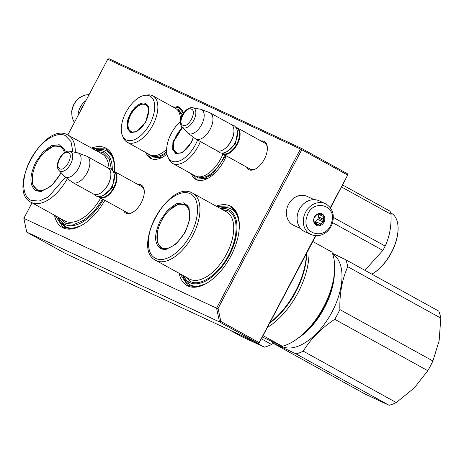 <?xml version="1.0" encoding="UTF-8"?>
<svg xmlns="http://www.w3.org/2000/svg" width="464" height="464" viewBox="0 0 464 464"><rect width="100%" height="100%" fill="white"/><g stroke="black" fill="none" stroke-linecap="round" stroke-linejoin="round"><path stroke-width="0.7" d="M226.322 155.869A29.29 15.608 118.9 0 1 224.187 160.399A29.29 15.608 118.9 0 1 207.623 178.466A29.29 15.608 118.9 0 1 191.4 173.809M171.697 106.256A29.29 15.608 118.9 0 1 183.5 113.28M166.982 154.187A29.29 15.608 118.9 0 1 162.272 157.337A29.29 15.608 118.9 0 1 146.05 152.679M137.959 184.51A16.037 8.549 118.9 0 1 144.246 190.779A16.037 8.549 118.9 0 1 141.271 202.698A16.037 8.549 118.9 0 1 132.194 212.593A16.037 8.549 118.9 0 1 123.54 210.615M91.547 148.091A45.263 24.122 118.9 0 1 114.527 164.418A45.263 24.122 118.9 0 1 114.451 171.523M104.893 200.309A45.263 24.122 118.9 0 1 80.521 225.974A45.263 24.122 118.9 0 1 54.468 215.215M261.046 140.986A16.037 8.549 118.9 0 1 267.328 147.256A16.037 8.549 118.9 0 1 264.352 159.175A16.037 8.549 118.9 0 1 255.275 169.064A16.037 8.549 118.9 0 1 246.622 167.086M216.247 206.196A45.263 24.122 118.9 0 1 239.227 222.523A45.263 24.122 118.9 0 1 230.828 256.163A45.263 24.122 118.9 0 1 205.221 284.078A45.263 24.122 118.9 0 1 179.168 273.319M67.814 134.983L107.752 59.23L300.475 149.025L216.572 308.166L23.85 218.37L32.045 202.826M140.865 186.116A14.976 7.981 118.9 0 1 141.537 186.412A14.976 7.981 118.9 0 1 144.275 191.29M132.64 212.35A14.976 7.981 118.9 0 1 127.055 212.628A14.976 7.981 118.9 0 1 126.44 212.216M114.591 165.428A43.135 22.985 -61.1 0 0 106.662 150.968A43.135 22.985 -61.1 0 0 95.132 150.075M81.409 225.492A43.135 22.985 118.9 0 1 64.948 226.478A43.135 22.985 118.9 0 1 58.046 217.193M263.946 142.587A14.976 7.981 118.9 0 1 264.619 142.889A14.976 7.981 118.9 0 1 267.357 147.767M255.722 168.821A14.976 7.981 118.9 0 1 250.137 169.099A14.976 7.981 118.9 0 1 249.528 168.687M239.291 223.532A43.135 22.985 -61.1 0 0 231.368 209.073A43.135 22.985 -61.1 0 0 219.832 208.179M206.109 283.597A43.135 22.985 118.9 0 1 189.648 284.583A43.135 22.985 118.9 0 1 182.752 275.297M23.85 218.37L26.773 232.145L65.424 253.495L258.146 343.296L259.045 343.163L259.156 342.594L220.829 321.419L219.495 321.941L26.773 232.145M300.475 149.025L301.374 148.892L301.78 149.704L218.08 308.45L216.572 308.166L219.495 321.941L258.146 343.296M301.374 148.892L301.762 148.521L347.513 173.797L347.919 174.609L330.293 207.681M107.752 59.23L109.04 58.725L301.762 148.521M218.08 308.45L220.829 321.419M315.479 235.77L259.156 342.594M301.78 149.704L347.53 174.98M315.845 235.793L259.045 343.163M330.507 207.976L347.919 174.609M162.528 157.203L151.119 158.073L146.989 153.201M172.637 106.772L178.965 107.677L183.419 113.407M207.878 178.327L196.469 179.203L192.34 174.325M92.417 148.573L106.256 148.915L111.934 154.93L114.544 164.679M80.742 225.858L71.108 228.833L62.994 227.221L55.338 215.69M217.117 206.677L230.956 207.019L236.64 213.034L239.244 222.784M205.448 283.962L195.808 286.938L187.694 285.325L180.038 273.795M112.88 170.92A14.912 7.946 -61.1 0 1 113.953 171.257A14.912 7.946 118.9 0 1 114.214 171.39A14.912 7.946 118.9 0 1 114.086 188.042A14.912 7.946 118.9 0 1 100.05 197.623A14.912 7.946 -61.1 0 1 99.795 197.49A14.912 7.946 -61.1 0 1 98.687 196.614M113.158 171.344A14.483 7.72 -61.1 0 1 113.442 171.46A14.483 7.72 118.9 0 1 113.697 187.531A14.483 7.72 118.9 0 1 99.934 197.072A14.483 7.72 -61.1 0 1 99.192 196.626M110.844 173.524A14.483 7.72 118.9 0 1 110.861 173.716A14.483 7.72 118.9 0 1 99.98 193.413A14.483 7.72 118.9 0 1 99.806 193.505M87.075 156.397L108.06 167.991A14.912 7.946 118.9 0 1 110.832 173.321A14.912 7.946 118.9 0 1 99.627 193.598A14.912 7.946 118.9 0 1 93.902 194.225A14.912 7.946 -61.1 0 1 93.641 194.091L72.657 182.503A14.912 7.946 -61.1 0 0 72.918 182.63A14.912 7.946 118.9 0 0 86.954 173.055A14.912 7.946 118.9 0 0 87.075 156.397A14.912 7.946 118.9 0 0 86.82 156.264A14.912 7.946 -61.1 0 0 86.519 156.142L78.045 152.952A13.601 7.25 -61.1 0 0 77.389 152.766L69.704 151.252C62.269 149.611 53.708 165.109 59.056 170.532A11.171 5.951 -61.1 0 0 60.053 171.257A11.171 5.951 -61.1 0 0 70.667 163.896A11.171 5.951 -61.1 0 0 70.47 151.502A11.171 5.951 -61.1 0 0 69.704 151.252M59.056 170.532L64.426 176.233A13.601 7.25 -61.1 0 0 64.931 176.691L72.14 182.166A14.912 7.946 -61.1 0 0 72.657 182.503M78.045 152.952A13.601 7.25 -61.1 0 1 78.317 153.062A13.601 7.25 118.9 0 1 78.561 168.159A13.601 7.25 118.9 0 1 65.639 177.12A13.601 7.25 -61.1 0 1 64.931 176.691M235.967 127.391A14.912 7.946 -61.1 0 1 237.034 127.733A14.912 7.946 118.9 0 1 237.295 127.867A14.912 7.946 118.9 0 1 237.174 144.519A14.912 7.946 118.9 0 1 223.138 154.1A14.912 7.946 -61.1 0 1 222.877 153.967A14.912 7.946 -61.1 0 1 221.769 153.091M236.24 127.815A14.483 7.72 -61.1 0 1 236.524 127.936A14.483 7.72 118.9 0 1 236.779 144.008A14.483 7.72 118.9 0 1 223.022 153.549A14.483 7.72 -61.1 0 1 222.273 153.097M233.926 129.995A14.483 7.72 118.9 0 1 233.943 130.193A14.483 7.72 118.9 0 1 223.062 149.889A14.483 7.72 118.9 0 1 222.888 149.976M210.163 112.874L231.142 124.462A14.912 7.946 118.9 0 1 233.914 129.798A14.912 7.946 118.9 0 1 222.714 150.075A14.912 7.946 118.9 0 1 216.984 150.701A14.912 7.946 -61.1 0 1 216.723 150.568L195.738 138.974A14.912 7.946 -61.1 0 0 195.999 139.107A14.912 7.946 118.9 0 0 210.035 129.526A14.912 7.946 118.9 0 0 210.163 112.874A14.912 7.946 118.9 0 0 209.902 112.74A14.912 7.946 -61.1 0 0 209.6 112.613L201.132 109.423A13.601 7.25 -61.1 0 0 200.477 109.237L192.786 107.729C185.351 106.088 176.79 121.585 182.137 127.008A11.171 5.951 -61.1 0 0 183.135 127.733A11.171 5.951 -61.1 0 0 193.749 120.373A11.171 5.951 -61.1 0 0 193.552 107.973A11.171 5.951 -61.1 0 0 192.786 107.729M182.137 127.008L187.508 132.71A13.601 7.25 -61.1 0 0 188.013 133.162L195.222 138.637A14.912 7.946 -61.1 0 0 195.738 138.974M201.132 109.423A13.601 7.25 -61.1 0 1 201.405 109.539A13.601 7.25 118.9 0 1 201.643 124.63A13.601 7.25 118.9 0 1 188.72 133.591A13.601 7.25 -61.1 0 1 188.013 133.162M83.648 104.951A15.973 13.508 115 0 0 81.693 107.932A15.973 13.508 115 0 0 80.33 111.238M300.718 228.636L293.619 225.324A15.973 13.508 -65 0 1 292.917 224.97A15.973 13.508 -65 0 1 288.533 204.311A15.973 13.508 -65 0 1 307.11 196.365L314.215 199.671M85.927 100.624A17.04 14.407 115 0 0 78.004 115.652M304.813 231.716A17.04 14.407 -65 0 1 297.929 212.848A17.04 14.407 115 0 1 319.209 200.825L325.392 203.708A17.04 14.407 -65 0 0 304.111 215.731A17.04 14.407 -65 0 0 310.996 234.598L304.813 231.716M331.545 222.627C326.76 241.152 300.597 234.796 306.907 216.642C311.692 198.116 337.856 204.473 331.545 222.627M313.942 218.353A6.392 5.406 -65 0 1 321.071 213.539A6.392 5.406 -65 0 1 324.504 220.916A6.392 5.406 -65 0 1 317.382 225.724A6.392 5.406 -65 0 1 313.942 218.353M323.141 216.421A5.539 4.681 115 0 1 323.64 219.24L324.191 220.812L322.863 221.804A5.539 4.681 -65 0 1 320.844 224.008L320.114 225.272L318.536 224.825A5.539 4.681 -65 0 1 316.471 224.46A5.539 4.681 -65 0 1 316.019 224.211L315.033 224.037L314.482 222.465A5.539 4.681 -65 0 1 313.983 219.646L314.029 218.347L314.76 217.082A5.539 4.681 115 0 1 316.779 214.873L318.101 213.887L319.093 214.061A5.539 4.681 115 0 1 321.152 214.42A5.539 4.681 115 0 1 321.604 214.67L323.182 215.122L323.141 216.421L318.919 214.449L318.838 214.008M321.604 214.67L320.67 214.235M318.652 213.974A5.539 4.681 -65 0 1 318.919 214.449M323.64 219.24L319.412 217.268A5.539 4.681 -65 0 1 319.162 218.585A5.539 4.681 -65 0 1 318.64 219.832L319.667 218.706L319.412 217.268M314.348 222.157A5.539 4.681 -65 0 0 318.136 218.103A5.539 4.681 115 0 0 317.91 214.02M324.191 220.812L319.667 218.706M322.863 221.804L318.64 219.832M320.844 224.008L316.622 222.041A5.539 4.681 -65 0 1 314.598 222.824M318.536 224.825L314.662 223.016M316.019 224.211L314.899 223.689M320.114 225.272L315.59 223.167L316.622 222.041M314.633 222.935L315.59 223.167M229.703 330.043L240.793 336.168L264.41 347.171A58.574 31.216 -61.1 0 0 271.573 344.462L273.255 343.314M261.487 338.888L271.573 344.462M253.315 341.046L264.41 347.171M36.987 190.124A25.242 13.45 -61.1 0 0 37.909 190.988M61.254 172.863L51.475 185.971L40.994 191.487L36.204 190.843C29.319 185.948 29.168 176.384 35.745 162.151L42.972 151.995L51.463 145.673L59.189 144.704L64.287 149.321L65.215 152.157M41.487 191.412L36.842 190.507L32.526 184.04L32.898 173.147M103.373 199.468A41.325 22.023 -61.1 0 1 65.279 224.564A41.325 22.023 118.9 0 1 58.812 217.616M95.897 150.493A41.325 22.023 118.9 0 1 103.808 151.49A41.325 22.023 -61.1 0 1 112.3 170.195M111.447 169.412L109.208 158.781L103.211 152.621L97.695 151.49M60.61 218.608L65.876 223.433L74.339 224.269L84.239 219.988L94.192 211.201L102.776 199.143M65.505 177.126L48.372 196.962L39.104 201.098L31.181 200.373C20.955 196.26 21.269 174.998 31.83 157.366C40.948 141.143 56.544 131.016 65.337 135.587L70.98 141.549L72.871 151.879M44.486 152.198L53.499 146.108L61.254 146.322L64.49 149.773M62.228 146.972A25.242 13.45 -61.1 0 0 61.004 146.647M39.167 191.319A24.923 13.282 -61.1 0 1 38.1 190.837L33.472 185.722A24.348 12.975 -61.1 0 1 36.789 162.667A24.348 12.975 118.9 0 1 55.407 146.015A24.348 12.975 118.9 0 1 64.403 152.662M60.923 172.521A24.348 12.975 118.9 0 1 60.355 173.64A24.348 12.975 -61.1 0 1 33.472 185.722M64.995 226.507L58.128 217.233M105.989 150.632L106.708 150.997M432.906 360.986L339.868 309.587A58.574 31.216 118.9 0 1 337.432 314.499A58.574 31.216 -61.1 0 1 334.747 319.296L427.785 370.695A58.574 31.216 118.9 0 0 430.47 365.899A58.574 31.216 118.9 0 0 432.906 360.986L439.135 340.762L440.8 318.113A58.574 31.216 118.9 0 0 438.758 311.112L345.726 259.712A58.574 31.216 118.9 0 1 347.768 266.713L440.8 318.113M271.974 341.649A58.574 31.216 -61.1 0 0 272.461 342.873L296.078 353.875A58.574 31.216 -61.1 0 0 303.241 351.167L396.273 402.566L414.34 387.858L427.785 370.695M272.461 342.873L365.499 394.272L389.11 405.275A58.574 31.216 -61.1 0 0 396.273 402.566M303.241 351.167C310.729 338.882 321.233 328.257 334.747 319.296M278.603 344.677L281.097 346.057A52.716 28.095 -61.1 0 0 332.096 311.796A52.716 28.095 118.9 0 0 332.729 254.144M345.726 259.712L332.439 253.327M339.868 309.587C339.491 293.631 342.125 279.34 347.768 266.713M296.078 353.875L389.11 405.275M298.265 338.036A52.716 28.095 -61.1 0 0 324.522 307.609A52.716 28.095 118.9 0 0 334.434 272.571M306.078 331.151A52.293 27.863 -61.1 0 0 324 307.342A52.293 27.863 118.9 0 0 332.763 282.849M161.687 248.228A25.242 13.45 -61.1 0 0 162.615 249.093M185.467 231.913L176.175 244.076L165.694 249.591L160.904 248.942C154.019 244.052 153.868 234.488 160.451 220.255L167.672 210.099L176.169 203.777L183.889 202.809L188.993 207.425L190.031 218.411L185.467 231.913M166.193 249.516L161.542 248.611L157.232 242.144L157.598 231.252M262.433 337.09L282.303 346.266A58.574 31.216 -61.1 0 0 323.657 306.89A58.574 31.216 -61.1 0 0 331.951 252.103L312.817 241.535M282.303 346.266L263.169 335.698M267.6 327.3A58.574 31.216 -61.1 0 0 308.867 249.029M269.938 322.863A56.875 30.305 -61.1 0 0 306.617 253.292M270.181 322.405A58.574 31.216 -61.1 0 0 306.472 253.57M220.597 208.597A41.325 22.023 118.9 0 1 228.508 209.595A41.325 22.023 -61.1 0 1 229.239 255.449A41.325 22.023 -61.1 0 1 189.985 282.669A41.325 22.023 118.9 0 1 183.518 275.72M185.316 276.712L190.576 281.538C200.651 286.839 218.857 274.247 228.578 255.241C238.861 236.425 238.537 215.058 227.911 210.726L222.395 209.595M155.881 258.477C145.655 254.365 145.974 233.102 156.536 215.47C165.648 199.247 181.244 189.121 190.037 193.691C200.262 197.803 199.943 219.066 189.382 236.698C180.27 252.921 164.674 263.047 155.881 258.477M169.186 210.302L178.199 204.212L185.954 204.427L189.19 207.878M186.928 205.076A25.242 13.45 -61.1 0 0 185.704 204.752M161.489 220.765A24.348 12.975 118.9 0 1 180.107 204.119A24.348 12.975 118.9 0 1 185.055 231.745A24.348 12.975 -61.1 0 1 158.172 243.826A24.348 12.975 -61.1 0 1 161.489 220.765M189.695 284.612L182.828 275.338M230.695 208.736L231.414 209.102M127.42 128.65C126.196 121.667 128.708 114.614 134.96 107.486C141.572 101.599 146.119 101.517 148.602 107.23L148.99 109.446L145.661 122.165L136.665 131.753L130.86 132.64L127.42 128.65M136.851 131.654L130.599 132.095L128.012 128.545C126.817 121.742 129.27 114.875 135.355 107.932L141.102 104.011L146.05 104.133L148.642 107.683L149.002 109.672M122.56 135.923A24.923 13.282 -61.1 0 0 143.562 132.861A24.923 13.282 -61.1 0 0 154.1 101.668A24.923 13.282 118.9 0 0 145.012 95.282A24.923 13.282 118.9 0 0 127.095 110.275A24.923 13.282 118.9 0 0 121.922 134.212A24.923 13.282 -61.1 0 0 122.56 135.923L123.615 138.214A26.518 14.129 -61.1 0 0 127.235 142.286L149.797 154.75A26.518 14.129 -61.1 0 0 166.634 149.338M180.357 121.638A26.518 14.129 -61.1 0 0 179.742 114.219A26.518 14.129 118.9 0 0 175.444 108.327L152.888 95.862A26.518 14.129 118.9 0 1 157.186 101.755A26.518 14.129 -61.1 0 1 148.973 131.3A26.518 14.129 -61.1 0 1 127.235 142.286M146.937 104.765L146.212 104.626M131.103 131.973L131.608 132.507M145.012 95.282L147.511 94.963A26.518 14.129 118.9 0 1 152.888 95.862M166.825 153.311L158.937 157.313L152.279 156.617L150.208 154.959M178.344 109.429L182.543 114.869M128.424 128.07A15.277 8.143 118.9 0 1 131.834 112.996A15.277 8.143 118.9 0 1 143.138 104.156A15.277 8.143 118.9 0 1 148.149 108.112A15.277 8.143 -61.1 0 1 141.984 126.916A15.277 8.143 -61.1 0 1 129.067 129.618A15.277 8.143 -61.1 0 1 128.424 128.07M143.138 104.156L147.262 105.102A15.706 8.369 118.9 0 1 147.274 105.113M129.067 129.618L132.072 132.605A15.706 8.369 -61.1 0 0 132.083 132.611M193.505 137.332L191.29 142.767L182.016 152.882L175.711 153.572L172.649 149.333L172.921 141.903L182.114 126.979M180.519 121.493A24.923 13.282 -61.1 0 0 167.904 157.052L168.966 159.343A26.518 14.129 -61.1 0 0 172.585 163.415L195.147 175.879A26.518 14.129 -61.1 0 0 195.605 176.111A26.518 14.129 118.9 0 0 222.946 154.002M172.585 163.415A26.518 14.129 -61.1 0 0 173.043 163.647A26.518 14.129 118.9 0 0 200.384 141.537M167.904 157.052A24.923 13.282 -61.1 0 0 171.738 161.101A24.923 13.282 118.9 0 0 197.565 139.983M182.213 152.772L176.227 153.369L173.176 148.927L173.582 141.694L182.526 127.414M176.453 153.103L176.958 153.636M225.84 155.608L212.715 174.012L204.85 178.304L198.093 177.985L195.559 176.088M398.013 226.374L397.979 225.98A35.676 19.012 -61.1 0 1 391.361 252.491A35.676 19.012 118.9 0 1 371.832 274.137A35.252 18.786 118.9 0 0 391.471 252.567A35.252 18.786 -61.1 0 0 398.013 226.374A35.252 18.786 -61.1 0 0 397.996 226.177M332.595 222.627L382.875 250.409L364.866 270.286M342.641 184.968L390.102 211.19A40.472 21.564 -61.1 0 1 391.013 214.316C391.471 226.229 389.516 236.814 385.166 246.071L333.372 217.459M341.568 186.998L391.013 214.316M385.166 246.071A40.472 21.564 -61.1 0 1 384.059 248.257A40.472 21.564 118.9 0 1 382.875 250.409M397.979 225.98A35.676 19.012 -61.1 0 0 391.349 213.22L390.642 212.825M193.221 137.118A15.277 8.143 118.9 0 1 176.511 152.731A15.277 8.143 -61.1 0 1 174.418 150.748A15.277 8.143 -61.1 0 1 182.799 127.704M177.416 153.735A15.706 8.369 -61.1 0 0 177.428 153.741L174.418 150.748M114.428 175.525L112.45 187.45L103.408 195.472M59.844 168.792C65.262 171.947 74.292 154.819 68.341 152.673C62.918 149.518 53.888 166.646 59.844 168.792M237.51 131.996L235.532 143.927L226.49 151.943M182.926 125.268C188.349 128.418 197.374 111.296 191.423 109.15C186 105.995 176.97 123.117 182.926 125.268M89.047 94.702A17.04 14.407 115 0 0 74.101 104.325A17.04 14.407 115 0 0 74.449 122.397M67.396 178.565A38.344 20.433 118.9 0 1 31.645 202.577A38.344 20.433 118.9 0 1 30.978 202.234L64.74 220.887A38.344 20.433 -61.1 0 0 65.407 221.229A38.344 20.433 -61.1 0 0 100.717 198.006M108.994 168.27A38.344 20.433 -61.1 0 0 101.825 153.77L68.057 135.117A38.344 20.433 118.9 0 1 75.267 152.349M67.39 134.775A38.344 20.433 118.9 0 1 68.057 135.117L67.315 134.74C43.593 121.817 6.444 190.553 30.978 202.234M55.407 146.015L62.199 147.21A24.923 13.282 118.9 0 1 63.174 147.859M189.44 278.992A38.344 20.433 -61.1 0 0 190.112 279.334A38.344 20.433 -61.1 0 0 226.206 254.695A38.344 20.433 -61.1 0 0 226.525 211.874L192.763 193.221A38.344 20.433 118.9 0 1 192.438 236.043A38.344 20.433 118.9 0 1 156.351 260.681A38.344 20.433 118.9 0 1 155.678 260.339L189.44 278.992M192.096 192.879A38.344 20.433 118.9 0 1 192.763 193.221L192.021 192.844C168.299 179.922 131.144 248.658 155.678 260.339M180.107 204.119L186.905 205.314A24.923 13.282 118.9 0 1 187.874 205.964M163.56 249.365L162.8 248.942A24.923 13.282 -61.1 0 0 163.867 249.423M177.532 110.009A26.059 13.885 118.9 0 1 181.476 115.64A26.059 13.885 -61.1 0 1 181.72 116.597M152.331 155.62A26.059 13.885 -61.1 0 0 166.663 151.832M224.75 155.005A26.059 13.885 118.9 0 1 197.85 176.825A26.059 13.885 -61.1 0 1 197.681 176.743M142.152 186.824L114.214 171.39M127.733 212.93L99.795 197.49M110.861 173.716L110.832 173.321M99.98 193.413L99.627 193.598M265.234 143.301L237.295 127.867M250.815 169.401L222.877 153.967M233.943 130.193L233.914 129.798M223.062 149.889L222.714 150.075M216.995 150.707L219.263 152.476C224.361 154.97 232.017 149.188 234.604 143.457C237.852 138.249 239.586 128.719 233.369 125.187L231.408 124.625M93.914 194.23L96.176 195.999C101.262 198.499 108.924 192.728 111.517 186.992C114.759 181.61 116.545 172.364 110.293 168.716L108.321 168.148M89.071 94.662L85.486 94.952L80.005 97.272L76.003 100.885L73.173 105.502L71.642 111.261L72.245 118.047L74.408 122.473M325.392 203.708C332.259 207.698 334.643 214.049 332.555 222.761C330.235 230.533 322.364 238.554 310.996 234.598M62.199 147.21L62.959 147.633M38.1 190.837L38.86 191.261M186.905 205.314L187.665 205.738M162.8 248.942L158.172 243.826"/></g></svg>
